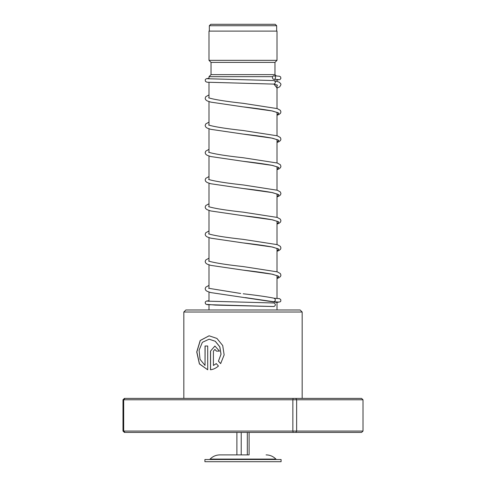 <?xml version="1.0" encoding="UTF-8"?>
<svg xmlns="http://www.w3.org/2000/svg" width="486" height="486" viewBox="0 0 486 486"><rect width="100%" height="100%" fill="white"/><g stroke="black" fill="none" stroke-linecap="round" stroke-linejoin="round"><path stroke-width="0.73" d="M210.76 24.3L275.24 24.3L276.668 25.728L209.332 25.728L210.76 24.3M276.668 31.104L276.668 25.728M209.332 31.104L209.332 25.728M277.008 309.983L277.008 301.921M277.008 298.374L277.008 275.526M277.008 271.765L277.008 248.322M277.008 244.555L277.008 221.112M277.008 217.351L277.008 193.902M277.008 190.141L277.008 166.692M277.008 162.931L277.008 139.488M277.008 135.728L277.008 112.278M277.008 108.518L277.008 85.074M277.008 81.356L277.008 79.491M208.992 78.847L208.992 76.673L272.701 76.673M208.992 309.983L208.992 304.819M208.992 301.271L208.992 292.08M208.992 288.301L208.992 264.87M208.992 261.097L208.992 237.66M208.992 233.888L208.992 210.456M208.992 206.678L208.992 183.246M208.992 179.474L208.992 156.036M208.992 152.264L208.992 128.833M208.992 125.054L208.992 101.623M208.992 97.85L208.992 82.395M208.992 76.673L211.033 74.637L274.967 74.637L276.242 75.907M274.967 74.637L274.967 62.39L277.008 60.349L277.008 31.104L208.992 31.104L208.992 60.349L277.008 60.349M211.033 74.637L211.033 62.39L274.967 62.39M211.033 62.39L208.992 60.349M249.111 432.418L249.111 454.896L219.909 454.896L241.214 454.896L241.214 432.418M281.09 459.525L204.91 459.525L204.91 461.7L281.09 461.7L281.09 459.525M236.889 432.418L236.889 454.896M247.325 432.418L247.325 454.896M183.823 312.024L185.865 309.983L300.135 309.983L302.177 312.024L183.823 312.024L183.823 398.411M207.71 369.779L207.71 346.014L205.037 346.014L205.037 365.46L200.038 359.324L199.09 350.224L202.376 342.314L209.095 339.204L215.243 341.263L219.775 346.834L220.996 354.221L218.427 361.183L220.656 363.607L224.143 354.889L222.71 345.534L216.932 338.432L209.095 335.796L200.202 340.486L196.733 351.973L199.4 363.935L207.71 369.779M213.403 365.46L213.403 351.123L214.891 349.422L216.404 351.123L219.49 351.123L214.891 346.014L210.505 351.123L210.505 369.779C213.366 369.415 216.009 368.157 218.445 366.019L216.258 363.595L213.403 365.46L216.319 363.595M293.161 398.411L292.858 399.771L122.988 399.771L124.428 398.411L295.84 398.411L296.636 399.771L296.636 431.058L363.012 431.058L363.012 399.771L292.858 399.771L292.858 431.058L296.636 431.058L295.84 432.418L124.428 432.418L122.988 431.058L292.858 431.058L293.161 432.418M122.988 399.771L122.988 431.058M124.926 398.411L123.687 399.771L123.687 431.058L124.926 432.418M295.84 398.411L361.572 398.411L363.012 399.771M363.012 431.058L361.572 432.418L295.84 432.418M214.921 349.422L216.464 351.123M214.921 346.014L210.505 351.123M210.578 351.123L210.578 369.767M209.132 335.796L200.293 340.498L196.842 351.955L199.473 363.899L207.71 369.767M205.122 346.014L205.037 365.46M209.138 339.204L215.304 341.263L219.83 346.834L221.045 354.221L218.427 361.183M218.487 361.183L220.705 363.607M207.583 301.162L274.025 302.991C275.811 304.169 275.799 305.354 273.989 306.532L273.897 306.526M273.46 301.672L273.94 301.77C275.787 300.591 275.829 299.412 274.074 298.234M277.008 88.057L279.711 86.83L280.938 84.698L280.701 83.616L279.128 82.14L274.074 80.567C275.829 81.745 275.787 82.924 273.94 84.102L273.849 84.102M274.007 75.804A1.768 1.513 -90 0 0 274.007 79.346A1.768 1.513 -90 0 0 274.007 75.804M243.213 293.781C256.602 295.269 266.972 296.758 274.317 298.258L274.134 298.234M266.091 454.896C269.93 454.957 273.205 456.354 275.908 459.082L210.092 459.082L209.673 459.525M208.992 285.404L205.772 287.159L205.171 288.745L205.621 290.13L207.042 291.29L210.73 292.572L277.008 302.444L280.331 301.757L280.835 301.004L280.756 299.631L279.535 298.647L274.226 298.24M207.577 304.418L215.274 305.087L273.989 306.532M273.94 84.102L277.008 87.972M277.664 112.624L271.868 110.893C264.609 109.557 254.974 108.208 242.957 106.859L272.597 111.021L278.855 113.098L277.008 115.176M277.664 139.834L271.868 138.103C264.603 136.76 254.962 135.418 242.945 134.063L272.597 138.224L278.855 140.308L277.008 142.386M277.664 167.038L271.868 165.307C264.603 163.97 254.962 162.622 242.939 161.273L272.591 165.434L278.855 167.512L277.008 169.596M277.664 194.248L271.868 192.517C264.603 191.18 254.962 189.832 242.939 188.483L272.597 192.644L278.855 194.722L277.008 196.8M277.664 221.458L271.868 219.727C264.609 218.384 254.968 217.042 242.945 215.687L272.597 219.848L278.855 221.932L277.008 224.01M277.664 248.662L271.874 246.931C264.615 245.594 254.974 244.251 242.957 242.897L272.597 247.058L278.855 249.136L277.008 251.219M277.664 275.872L271.874 274.14C264.615 272.804 254.974 271.461 242.964 270.107L272.603 274.268L278.855 276.346L277.008 278.429M275.908 459.082L276.327 459.525M210.092 459.082C212.795 456.354 216.07 454.957 219.909 454.896M302.177 312.024L302.177 398.411M273.94 306.532L206.963 304.637L205.523 303.865L205.189 302.517L205.529 301.709L206.726 300.986L208.992 300.761M273.879 301.77L278.514 302.037M273.569 84.048L277.512 85.159M277.008 115.261L279.067 114.441L280.489 113.281L280.938 111.895L280.337 110.31L277.287 108.609L243.207 103.324C227.509 101.604 216.483 99.916 210.122 98.269L208.615 97.826M277.008 142.471L279.067 141.651L280.489 140.49L280.938 139.099L280.337 137.514L277.287 135.813L243.194 130.527C227.503 128.808 216.483 127.125 210.122 125.473L208.615 125.036M277.008 169.675L279.067 168.855L280.483 167.694L280.938 166.309L280.337 164.724L277.287 163.023L243.188 157.737C227.497 156.018 216.477 154.335 210.122 152.683L208.615 152.246M277.008 196.885L279.067 196.065L280.483 194.904L280.938 193.519L280.337 191.934L277.287 190.233L243.188 184.941C227.497 183.228 216.477 181.539 210.122 179.893L208.615 179.449M277.008 224.095L279.067 223.274L280.489 222.114L280.938 220.723L280.337 219.143L277.287 217.436L243.194 212.151C227.503 210.432 216.477 208.749 210.122 207.097L208.615 206.659M277.008 251.298L279.067 250.478L280.489 249.318L280.944 247.933L280.337 246.347L277.287 244.646L243.2 239.361C227.509 237.642 216.483 235.959 210.122 234.307L208.615 233.869M277.008 278.508L279.067 277.688L280.489 276.528L280.944 275.143L280.337 273.557L277.287 271.856L243.207 266.571C227.509 264.852 216.483 263.169 210.122 261.517L208.615 261.073M240.661 293.471L208.615 288.283M273.697 301.745L245.296 297.596M273.897 84.102L206.963 82.213L205.523 81.441L205.195 80.056L205.529 79.285L206.726 78.562L208.992 78.337M273.946 79.34L278.521 79.607M274.116 80.567L207.583 78.738M274.068 75.81L279.541 76.223L280.586 76.922L280.914 78.301L279.979 79.576L277.008 80.02M208.992 94.946L205.772 96.702L205.165 98.287L205.621 99.679L207.042 100.839L210.73 102.115L242.957 106.859M208.992 122.156L205.772 123.912L205.165 125.497L205.621 126.882L207.042 128.043L210.73 129.325L242.945 134.063M208.992 149.366L205.772 151.122L205.165 152.707L205.621 154.092L207.042 155.253L210.73 156.535L242.939 161.273M208.992 176.57L205.772 178.326L205.165 179.911L205.621 181.302L207.042 182.463L210.724 183.738L242.939 188.483M208.992 203.78L205.772 205.535L205.165 207.121L205.621 208.506L207.042 209.666L210.724 210.948L242.945 215.687M208.992 230.99L205.772 232.745L205.165 234.331L205.621 235.716L207.042 236.876L210.724 238.158L242.957 242.897M208.992 258.194L205.772 259.955L205.171 261.535L205.621 262.926L207.042 264.086L210.73 265.362L242.964 270.107"/></g></svg>
